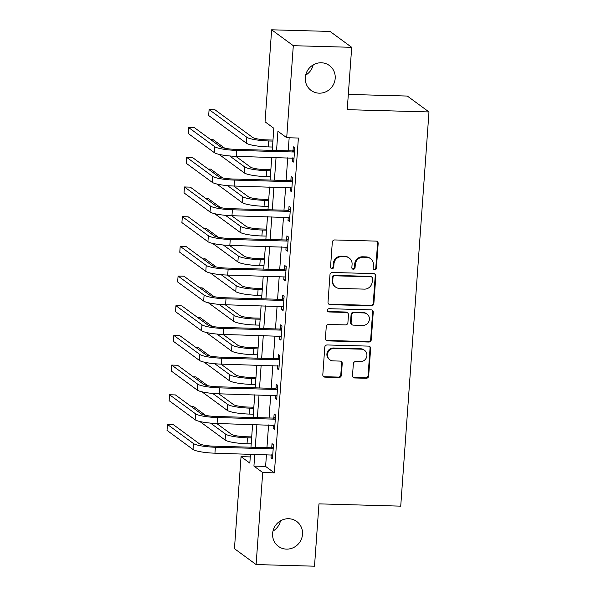 <?xml version="1.0" encoding="UTF-8"?>
<svg xmlns="http://www.w3.org/2000/svg" width="596" height="596" viewBox="0 0 596 596"><rect width="100%" height="100%" fill="white"/><g stroke="black" fill="none" stroke-linecap="round" stroke-linejoin="round"><path stroke-width="0.89" d="M374.668 269.854A1.661 1.579 126.3 0 0 376.389 268.267L378.169 243.503A2.369 2.257 126.3 0 0 376.039 241.104L334.766 239.95A2.369 2.257 126.3 0 0 332.307 242.222L330.534 266.986A1.661 1.579 126.3 0 0 332.024 268.662A1.661 1.579 126.3 0 0 333.745 267.075L333.976 263.872A7.584 7.234 126.3 0 1 341.843 256.615L345.285 256.712A7.584 7.234 126.3 0 1 352.087 264.378L351.856 267.582A1.661 1.579 126.3 0 0 353.346 269.258A1.661 1.579 126.3 0 0 355.067 267.671L355.298 264.468A7.584 7.234 126.3 0 1 363.165 257.211L366.607 257.308A7.584 7.234 126.3 0 1 373.409 264.974L373.178 268.178A1.661 1.579 126.3 0 0 374.668 269.854M373.536 269.31A1.661 1.579 126.3 0 0 375.808 267.842L377.581 243.071A2.369 2.257 126.3 0 0 376.963 241.335M330.892 268.118A1.661 1.579 126.3 0 0 333.157 266.643L333.387 263.439L333.976 263.872M352.214 268.714A1.661 1.579 126.3 0 0 354.478 267.239L354.709 264.035L355.298 264.468M288.65 518.721A15.451 14.736 126.3 0 0 273.557 529.151A15.451 14.736 126.3 0 0 278.421 546.376A15.451 14.736 126.3 0 0 286.475 549.117A15.451 14.736 126.3 0 0 301.569 538.687A15.451 14.736 126.3 0 0 296.704 521.463A15.451 14.736 126.3 0 0 288.65 518.721M321.333 62.774A15.451 14.736 126.3 0 0 306.24 73.204A15.451 14.736 126.3 0 0 311.105 90.428A15.451 14.736 126.3 0 0 319.158 93.17A15.451 14.736 126.3 0 0 334.252 82.74A15.451 14.736 126.3 0 0 329.387 65.515A15.451 14.736 126.3 0 0 321.333 62.774M352.504 375.562A2.369 2.257 126.3 0 0 354.627 377.961L366.205 378.281A2.369 2.257 126.3 0 0 368.671 376.016L370.637 348.511A2.369 2.257 126.3 0 0 368.514 346.12L327.241 344.957A2.369 2.257 126.3 0 0 324.783 347.23L322.808 374.735A2.369 2.257 126.3 0 0 324.939 377.126L338.923 377.521A2.369 2.257 126.3 0 0 341.381 375.249L342.223 363.478A2.369 2.257 126.3 0 0 340.1 361.087L333.164 360.893A6.34 6.042 126.3 0 1 327.867 352.698A6.34 6.042 126.3 0 1 334.058 348.422L361.228 349.181A6.34 6.042 126.3 0 1 366.525 357.376A6.34 6.042 126.3 0 1 360.334 361.653L355.805 361.526A2.369 2.257 126.3 0 0 353.346 363.791L352.504 375.562M272.245 150.371L273.832 128.259L265.049 121.822L271.642 29.8L330.042 31.439L351.7 47.322L347.23 109.664L428.986 111.951L400.728 506.153L318.972 503.866L314.509 566.2L256.109 564.561L234.451 548.678L241.045 456.655L249.828 463.099L250.469 454.174M351.7 47.322L293.299 45.691L286.706 137.706L277.93 131.269L276.551 150.49M266.449 454.621L265.607 466.43L274.384 472.874L298.387 138.034L286.706 137.706M274.384 472.874L262.702 472.546L256.109 564.561M371.405 305.793A2.369 2.257 126.3 0 0 373.863 303.528L375.838 276.022A2.369 2.257 126.3 0 0 373.707 273.624L332.441 272.469A2.369 2.257 126.3 0 0 329.975 274.734L328.009 302.239A2.369 2.257 126.3 0 0 330.132 304.638L371.405 305.793L370.816 305.361A2.369 2.257 126.3 0 0 373.275 303.096L375.249 275.59A2.369 2.257 126.3 0 0 374.631 273.855M373.238 312.267L371.263 339.772A2.369 2.257 126.3 0 1 368.805 342.037L327.532 340.882A2.369 2.257 126.3 0 1 325.409 338.483L326.25 326.712A2.369 2.257 126.3 0 1 328.709 324.447L345.449 324.917A2.369 2.257 126.3 0 0 347.908 322.652L348.466 314.844A2.369 2.257 126.3 0 0 346.343 312.446L328.918 311.961A1.661 1.579 126.3 0 1 327.532 309.816A1.661 1.579 126.3 0 1 329.156 308.698L371.114 309.868A2.369 2.257 126.3 0 1 373.238 312.267L372.649 311.835L370.682 339.34L371.263 339.772M289.164 137.78L288.226 150.818M287.726 157.784L286.102 180.499M285.603 187.472L283.972 210.187M283.473 217.153L281.841 239.868M281.342 246.841L279.718 269.556M279.219 276.522L277.587 299.237M277.088 306.202L275.464 328.925M274.965 335.891L273.333 358.606M272.834 365.572L271.202 388.287M270.703 395.26L269.079 417.975M268.58 424.941L266.948 447.656M292.494 157.918L292.271 161.047L293.731 162.119L294.752 147.868L293.292 146.795L293.016 150.669M290.364 187.606L290.14 190.727L291.608 191.8L292.629 177.556L291.161 176.483L290.885 180.357M288.24 217.287L288.017 220.416L289.477 221.489L290.498 207.237L289.038 206.164L288.755 210.038M286.11 246.968L285.886 250.096L287.346 251.169L288.367 236.925L286.907 235.845L286.631 239.719M283.979 276.656L283.756 279.777L285.223 280.85L286.244 266.606L284.776 265.533L284.501 269.407M281.856 306.337L281.632 309.466L283.093 310.538L284.113 296.286L282.653 295.214L282.377 299.088M279.725 336.025L279.502 339.146L280.969 340.219L281.99 325.975L280.522 324.902L280.247 328.776M277.602 365.706L277.378 368.835L278.839 369.907L279.859 355.656L278.399 354.583L278.116 358.457M275.471 395.394L275.248 398.515L276.708 399.588L277.729 385.344L276.268 384.271L275.993 388.145M273.34 425.075L273.117 428.196L274.585 429.276L275.605 415.025L274.138 413.952L273.862 417.826M271.217 454.755L270.994 457.884L272.454 458.957L273.475 444.705L272.014 443.633L271.739 447.507M428.986 111.951L407.329 96.06L348.325 94.414M271.642 29.8L293.299 45.691M272.975 531.096A15.451 14.736 126.3 0 0 280.493 520.844M305.659 75.156A15.451 14.736 126.3 0 0 313.176 64.904M250.268 456.916L241.045 456.655M250.968 447.209L252.592 424.494M253.091 417.528L254.723 394.813M255.222 387.84L256.854 365.125M257.353 358.159L258.977 335.444M259.476 328.47L261.108 305.755M261.607 298.79L263.231 276.075M263.73 269.109L265.362 246.386M265.861 239.421L267.492 216.706M267.991 209.74L269.615 187.025M270.115 180.052L271.746 157.337M254.768 454.301L253.926 466.102L262.702 472.546M276.052 157.456L274.421 180.178M273.922 187.144L272.29 209.859M271.791 216.825L270.167 239.54M269.668 246.513L268.036 269.228M267.537 276.194L265.913 298.909M265.406 305.875L263.782 328.597M263.283 335.563L261.651 358.278M261.152 365.244L259.528 387.966M259.029 394.932L257.397 417.647M256.898 424.613L255.267 447.328M265.607 466.43L253.926 466.102M292.271 161.047L293.806 161.084M290.14 190.727L291.682 190.772M288.017 220.416L289.552 220.453M285.886 250.096L287.421 250.141M283.756 279.777L285.298 279.822M281.632 309.466L283.167 309.51M279.502 339.146L281.036 339.191M277.378 368.835L278.913 368.872M275.248 398.515L276.782 398.56M273.117 428.196L274.659 428.241M270.994 457.884L272.528 457.929M370.556 258.657L369.974 258.224A7.584 7.234 126.3 0 0 366.026 256.883L366.607 257.308M354.709 264.035A7.584 7.234 126.3 0 1 362.584 256.787L366.026 256.883M349.234 258.061L348.653 257.628A7.584 7.234 126.3 0 0 344.697 256.28L345.285 256.712M333.387 263.439A7.584 7.234 126.3 0 1 341.262 256.183L344.697 256.28M328.627 303.975A2.369 2.257 126.3 0 0 329.551 304.206L370.816 305.361M372.44 278.496A1.661 1.579 126.3 0 0 370.95 276.82L334.728 275.799A1.661 1.579 126.3 0 0 333.008 277.386L332.762 280.768A7.584 7.234 126.3 0 0 339.564 288.434L364.327 289.127A7.584 7.234 126.3 0 0 372.202 281.871L372.44 278.496M371.815 277.11L371.233 276.686A1.661 1.579 126.3 0 0 370.369 276.388L370.95 276.82M335.615 287.086L335.026 286.661A7.584 7.234 126.3 0 1 332.173 280.336L332.419 276.961A1.661 1.579 126.3 0 1 334.14 275.374L370.369 276.388M326.027 340.219A2.369 2.257 126.3 0 0 326.951 340.45L368.216 341.605A2.369 2.257 126.3 0 0 370.682 339.34M347.58 312.87L346.991 312.438A2.369 2.257 126.3 0 0 345.762 312.021L328.336 311.529L328.918 311.961M327.785 311.417A1.661 1.579 126.3 0 0 328.336 311.529M362.815 325.401A6.34 6.042 126.3 0 0 367.017 314.055A6.34 6.042 126.3 0 0 363.709 312.93L354.136 312.662A2.369 2.257 126.3 0 0 351.677 314.934L351.118 322.741A2.369 2.257 126.3 0 0 353.249 325.133L362.815 325.401M367.017 314.055L366.428 313.63A6.34 6.042 126.3 0 0 363.128 312.505L363.709 312.93M352.012 324.716L351.424 324.284A2.369 2.257 126.3 0 1 350.537 322.309L351.096 314.502A2.369 2.257 126.3 0 1 353.555 312.237L363.128 312.505M372.649 311.835A2.369 2.257 126.3 0 0 372.038 310.099M364.529 350.306L363.947 349.874A6.34 6.042 126.3 0 0 360.64 348.757L361.228 349.181M329.864 359.768L329.275 359.336A6.34 6.042 126.3 0 1 333.469 347.99L360.64 348.757M323.427 376.471A2.369 2.257 126.3 0 0 324.351 376.702L338.334 377.089A2.369 2.257 126.3 0 0 340.8 374.824L341.642 363.053A2.369 2.257 126.3 0 0 341.024 361.318M353.123 377.298A2.369 2.257 126.3 0 0 354.046 377.529L365.624 377.857A2.369 2.257 126.3 0 0 368.082 375.584L370.056 348.086A2.369 2.257 126.3 0 0 369.438 346.35M272.983 140.067L267.261 139.904A12.069 1.997 -175.9 0 1 252.659 137.43L214.933 109.753L209.092 109.59L246.819 137.266A18.104 2.995 4.1 0 0 268.729 140.976L272.908 141.096M209.092 109.59L208.667 115.527L246.394 143.204A18.104 2.995 4.1 0 0 268.304 146.914L272.484 147.033M294.476 151.742L293.768 152.002L292.308 150.93L235.182 149.335A12.069 1.997 -175.9 0 1 220.572 146.854L194.557 127.767L188.716 127.604L214.731 146.691A18.104 2.995 4.1 0 0 236.642 150.408L293.768 152.002M188.716 127.604L188.291 133.541L214.307 152.628A18.104 2.995 4.1 0 0 236.217 156.338L294.007 158.245M292.308 150.93L294.595 150.08M270.852 169.748L265.138 169.592A12.069 1.997 -175.9 0 1 250.529 167.118L235.83 156.331M218.978 154.334L244.263 172.892A18.104 2.995 4.1 0 0 266.174 176.602L270.353 176.714M229.706 155.958L244.688 166.954A18.104 2.995 4.1 0 0 266.598 170.665L270.778 170.784M224.796 148.24L212.809 139.442L210.373 139.375M268.729 199.436L263.007 199.273A12.069 1.997 -175.9 0 1 248.405 196.799L233.699 186.012M216.847 184.022L242.14 202.573A18.104 2.995 4.1 0 0 264.043 206.283L268.23 206.402M227.575 185.639L242.565 196.635A18.104 2.995 4.1 0 0 264.475 200.345L268.654 200.465M222.673 177.921L210.679 169.122L208.242 169.055M266.598 229.117L260.884 228.961A12.069 1.997 -175.9 0 1 246.275 226.48L231.576 215.7M214.724 213.703L240.009 232.254A18.104 2.995 4.1 0 0 261.92 235.971L266.099 236.083M225.444 215.327L240.434 226.316A18.104 2.995 4.1 0 0 262.344 230.034L266.524 230.145M220.542 207.609L208.548 198.811L206.112 198.744M292.345 181.43L291.645 181.691L290.178 180.618L233.051 179.016A12.069 1.997 -175.9 0 1 218.449 176.543L192.426 157.456L186.585 157.292L212.608 176.379A18.104 2.995 4.1 0 0 234.519 180.089L291.645 181.691M186.585 157.292L186.161 163.23L212.183 182.316A18.104 2.995 4.1 0 0 234.086 186.026L291.884 187.926M290.178 180.618L292.465 179.769M290.222 211.111L289.514 211.371L288.054 210.299L230.928 208.697A12.069 1.997 -175.9 0 1 216.318 206.223L190.303 187.137L184.462 186.973L210.477 206.06A18.104 2.995 4.1 0 0 232.388 209.77L289.514 211.371M184.462 186.973L184.037 192.91L210.053 211.997A18.104 2.995 4.1 0 0 231.963 215.707L289.753 217.615M288.054 210.299L290.341 209.449M288.091 240.791L287.384 241.06L285.924 239.987L228.797 238.385A12.069 1.997 -175.9 0 1 214.188 235.912L188.172 216.825L182.331 216.661L208.354 235.748A18.104 2.995 4.1 0 0 230.257 239.458L287.384 241.06M182.331 216.661L181.907 222.599L207.922 241.685A18.104 2.995 4.1 0 0 229.833 245.396L287.63 247.295M285.924 239.987L288.211 239.13M264.475 258.798L258.753 258.642A12.069 1.997 -175.9 0 1 244.144 256.168L229.445 245.381M212.593 243.391L237.879 261.942A18.104 2.995 4.1 0 0 259.789 265.652L263.976 265.771M223.321 245.008L238.311 256.004A18.104 2.995 4.1 0 0 260.214 259.714L264.4 259.834M218.412 237.29L206.425 228.492L203.988 228.424M285.968 270.48L285.26 270.74L283.793 269.668L226.666 268.066A12.069 1.997 -175.9 0 1 212.064 265.592L186.041 246.506L180.208 246.342L206.223 265.429A18.104 2.995 4.1 0 0 228.134 269.139L285.26 270.74M180.208 246.342L179.776 252.279L205.799 271.366A18.104 2.995 4.1 0 0 227.709 275.076L285.499 276.976M283.793 269.668L286.087 268.818M262.344 288.486L256.623 288.322A12.069 1.997 -175.9 0 1 242.021 285.849L227.314 275.069M210.463 273.072L235.755 291.623A18.104 2.995 4.1 0 0 257.666 295.333L261.845 295.452M221.19 274.696L236.18 285.685A18.104 2.995 4.1 0 0 258.09 289.403L262.27 289.514M216.288 266.971L204.294 258.18L201.858 258.105M260.214 318.167L254.499 318.011A12.069 1.997 -175.9 0 1 239.89 315.537L225.191 304.75M208.339 302.753L233.625 321.311A18.104 2.995 4.1 0 0 255.535 325.021L259.714 325.14M219.067 304.377L234.049 315.373A18.104 2.995 4.1 0 0 255.96 319.084L260.139 319.203M214.158 296.659L202.171 287.861L199.735 287.793M258.09 347.855L252.369 347.691A12.069 1.997 -175.9 0 1 237.767 345.218L223.06 334.43M206.209 332.441L231.501 350.992A18.104 2.995 4.1 0 0 253.404 354.702L257.591 354.821M216.937 334.058L231.926 345.054A18.104 2.995 4.1 0 0 253.836 348.764L258.016 348.884M212.034 326.34L200.04 317.541L197.604 317.474M283.838 300.16L283.13 300.429L281.67 299.356L224.543 297.754A12.069 1.997 -175.9 0 1 209.934 295.281L183.918 276.194L178.077 276.03L204.093 295.117A18.104 2.995 4.1 0 0 226.003 298.827L283.13 300.429M178.077 276.03L177.653 281.96L203.668 301.047A18.104 2.995 4.1 0 0 225.579 304.765L283.368 306.664M281.67 299.356L283.957 298.499M281.707 329.849L281.007 330.11L279.539 329.037L222.412 327.435A12.069 1.997 -175.9 0 1 207.81 324.962L181.787 305.875L175.947 305.711L201.97 324.798A18.104 2.995 4.1 0 0 223.88 328.508L281.007 330.11M175.947 305.711L175.522 311.648L201.545 330.735A18.104 2.995 4.1 0 0 223.448 334.445L281.245 336.345M279.539 329.037L281.826 328.187M279.584 359.53L278.876 359.79L277.416 358.717L220.282 357.116A12.069 1.997 -175.9 0 1 205.68 354.642L179.664 335.555L173.823 335.392L199.839 354.478A18.104 2.995 4.1 0 0 221.749 358.196L278.876 359.79M173.823 335.392L173.399 341.329L199.414 360.416A18.104 2.995 4.1 0 0 221.325 364.126L279.114 366.033M277.416 358.717L279.703 357.868M255.96 377.536L250.245 377.38A12.069 1.997 -175.9 0 1 235.636 374.906L220.937 364.119M204.085 362.122L229.371 380.68A18.104 2.995 4.1 0 0 251.281 384.39L255.46 384.502M214.806 363.746L229.795 374.742A18.104 2.995 4.1 0 0 251.706 378.453L255.885 378.572M209.904 356.028L197.909 347.23L195.473 347.163M277.453 389.218L276.745 389.479L275.285 388.406L218.158 386.804A12.069 1.997 -175.9 0 1 203.549 384.331L177.534 365.244L171.693 365.08L197.708 384.167A18.104 2.995 4.1 0 0 219.619 387.877L276.745 389.479M171.693 365.08L171.268 371.017L197.283 390.104A18.104 2.995 4.1 0 0 219.194 393.814L276.991 395.714M275.285 388.406L277.572 387.556M253.836 407.224L248.115 407.061A12.069 1.997 -175.9 0 1 233.505 404.587L218.806 393.8M201.955 391.81L227.24 410.361A18.104 2.995 4.1 0 0 249.15 414.071L253.33 414.19M212.683 393.427L227.672 404.423A18.104 2.995 4.1 0 0 249.575 408.133L253.762 408.253M207.773 385.709L195.786 376.91L193.35 376.843M275.33 418.899L274.622 419.159L273.154 418.087L216.028 416.485A12.069 1.997 -175.9 0 1 201.426 414.011L175.403 394.925L169.569 394.761L195.585 413.848A18.104 2.995 4.1 0 0 217.495 417.558L274.622 419.159M169.569 394.761L169.137 400.698L195.16 419.785A18.104 2.995 4.1 0 0 217.071 423.495L274.86 425.402M273.154 418.087L275.449 417.237M251.706 436.905L245.984 436.749A12.069 1.997 -175.9 0 1 231.382 434.268L216.676 423.488M199.824 421.491L225.117 440.042A18.104 2.995 4.1 0 0 247.027 443.759L251.207 443.871M210.552 423.115L225.541 434.104A18.104 2.995 4.1 0 0 247.452 437.822L251.631 437.933M205.65 415.397L193.655 406.599L191.219 406.532M273.199 448.579L272.491 448.848L271.031 447.775L213.904 446.173A12.069 1.997 -175.9 0 1 199.295 443.7L173.28 424.613L167.439 424.449L193.454 443.536A18.104 2.995 4.1 0 0 215.365 447.246L272.491 448.848M167.439 424.449L167.014 430.387L193.03 449.473A18.104 2.995 4.1 0 0 214.94 453.183L272.73 455.083M271.031 447.775L273.318 446.918M375.808 267.842L376.389 268.267M333.157 266.643L333.745 267.075M354.478 267.239L355.067 267.671M362.584 256.787L363.165 257.211M341.262 256.183L341.843 256.615M377.581 243.071L378.169 243.503M329.551 304.206L330.132 304.638M375.249 275.59L375.838 276.022M373.275 303.096L373.863 303.528M334.14 275.374L334.728 275.799M332.419 276.961L333.008 277.386M332.173 280.336L332.762 280.768M368.216 341.605L368.805 342.037M326.951 340.45L327.532 340.882M345.762 312.021L346.343 312.446M353.555 312.237L354.136 312.662M351.096 314.502L351.677 314.934M350.537 322.309L351.118 322.741M333.469 347.99L334.058 348.422M341.642 363.053L342.223 363.478M340.8 374.824L341.381 375.249M338.334 377.089L338.923 377.521M324.351 376.702L324.939 377.126M370.056 348.086L370.637 348.511M368.082 375.584L368.671 376.016M365.624 377.857L366.205 378.281M354.046 377.529L354.627 377.961M268.729 140.976L268.304 146.914M246.819 137.266L246.394 143.204M236.642 150.408L236.217 156.338M214.731 146.691L214.307 152.628M266.598 170.665L266.174 176.602M244.688 166.954L244.263 172.892M264.475 200.345L264.043 206.283M242.565 196.635L242.14 202.573M262.344 230.034L261.92 235.971M240.434 226.316L240.009 232.254M234.519 180.089L234.086 186.026M212.608 176.379L212.183 182.316M232.388 209.77L231.963 215.707M210.477 206.06L210.053 211.997M230.257 239.458L229.833 245.396M208.354 235.748L207.922 241.685M260.214 259.714L259.789 265.652M238.311 256.004L237.879 261.942M228.134 269.139L227.709 275.076M206.223 265.429L205.799 271.366M258.09 289.403L257.666 295.333M236.18 285.685L235.755 291.623M255.96 319.084L255.535 325.021M234.049 315.373L233.625 321.311M253.836 348.764L253.404 354.702M231.926 345.054L231.501 350.992M226.003 298.827L225.579 304.765M204.093 295.117L203.668 301.047M223.88 328.508L223.448 334.445M201.97 324.798L201.545 330.735M221.749 358.196L221.325 364.126M199.839 354.478L199.414 360.416M251.706 378.453L251.281 384.39M229.795 374.742L229.371 380.68M219.619 387.877L219.194 393.814M197.708 384.167L197.283 390.104M249.575 408.133L249.15 414.071M227.672 404.423L227.24 410.361M217.495 417.558L217.071 423.495M195.585 413.848L195.16 419.785M247.452 437.822L247.027 443.759M225.541 434.104L225.117 440.042M215.365 447.246L214.94 453.183M193.454 443.536L193.03 449.473"/></g></svg>
